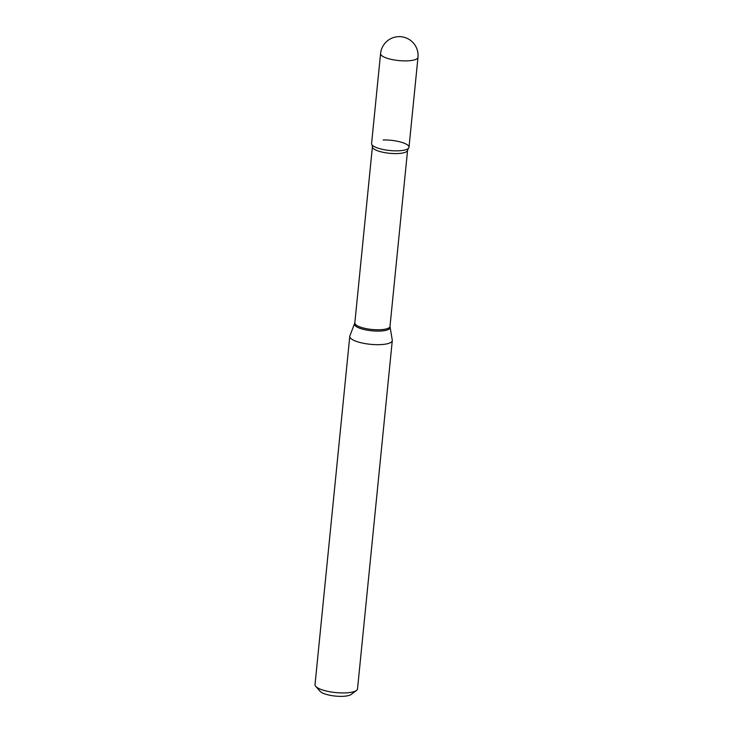 <?xml version="1.0" encoding="UTF-8"?>
<svg xmlns="http://www.w3.org/2000/svg" width="733" height="733" viewBox="0 0 733 733"><rect width="100%" height="100%" fill="white"/><g stroke="black" fill="none" stroke-linecap="round" stroke-linejoin="round"><path stroke-width="1.1" d="M409.005 147.26A18.801 5.149 -174.3 0 1 393.703 150.796A18.801 5.149 -174.3 0 1 373.015 145.785A18.801 5.149 -174.3 0 1 371.594 143.531L380.574 53.573A18.801 5.149 -174.3 0 0 381.994 55.836A18.801 5.149 -174.3 0 0 406.449 60.885A18.801 5.149 -174.3 0 0 417.984 57.311L409.005 147.26M383.13 139.957A18.801 5.149 -174.3 0 1 402.609 142.633A18.801 5.149 -174.3 0 1 408.4 148.387A18.801 5.149 -174.3 0 1 397.478 150.833A18.801 5.149 -174.3 0 1 371.979 144.749L372.41 146.71L354.827 322.896L349.879 335.925A21.367 5.855 -174.3 0 0 349.769 336.365L315.016 684.622A21.367 5.855 -174.3 0 0 315.731 686.372A21.367 5.855 -174.3 0 0 344.418 692.923A21.367 5.855 -174.3 0 0 356.476 690.44A21.367 5.855 -174.3 0 0 357.53 688.864L392.283 340.607A21.367 5.855 -174.3 0 1 379.181 344.666A21.367 5.855 -174.3 0 1 349.769 336.365M356.476 690.44L351.144 694.453A16.236 4.444 -174.3 0 1 341.972 696.35A16.236 4.444 -174.3 0 1 320.165 691.366L315.731 686.372M408.4 148.387L407.585 150.219L389.993 326.414L392.274 340.158A21.367 5.855 -174.3 0 1 392.283 340.607M389.993 326.414A17.674 4.838 -174.3 0 1 379.153 329.768A17.674 4.838 -174.3 0 1 354.827 322.896M390.029 327.321A17.849 4.893 -174.3 0 1 379.089 331.087A17.849 4.893 -174.3 0 1 354.616 323.784M407.585 150.219A17.674 4.838 -174.3 0 1 396.736 153.582A17.674 4.838 -174.3 0 1 372.41 146.71M417.984 57.311A18.801 18.801 0 0 0 398.862 36.65A18.801 18.801 0 0 0 380.574 53.573"/></g></svg>
